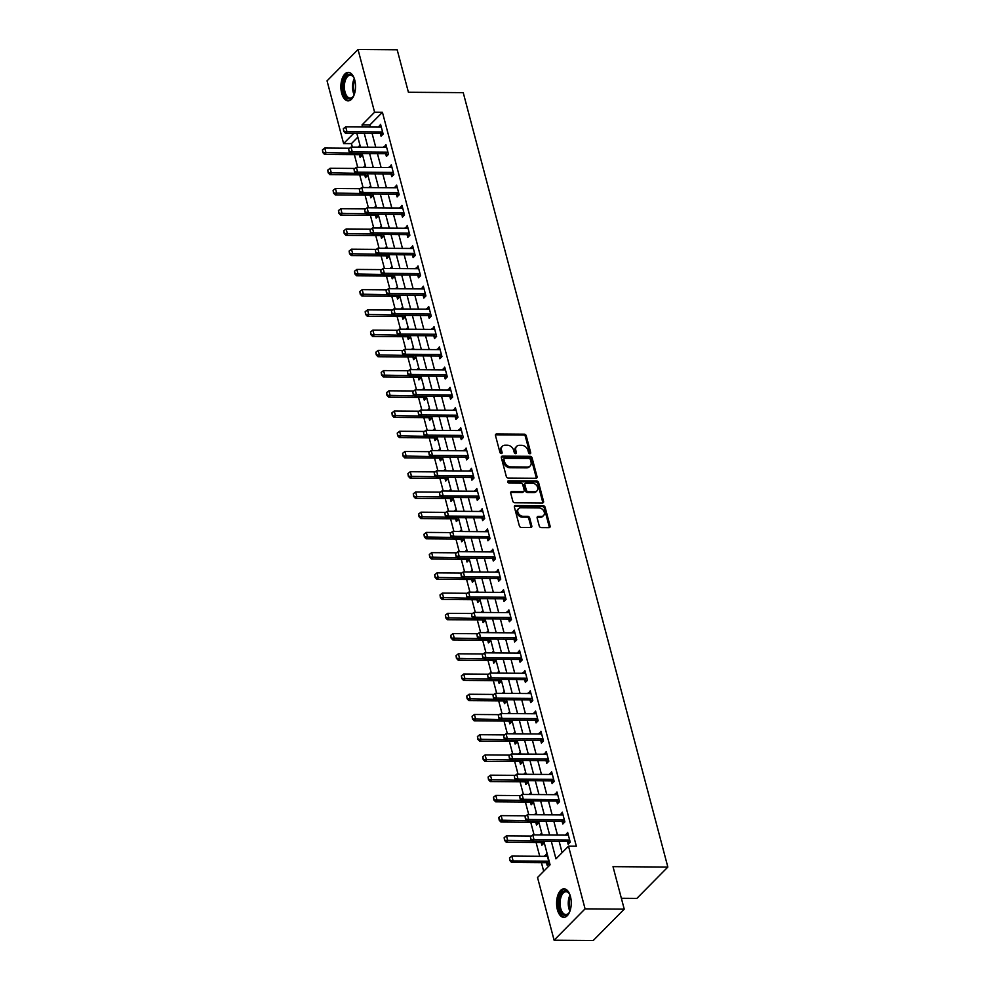 <?xml version="1.0" encoding="UTF-8"?>
<svg xmlns="http://www.w3.org/2000/svg" width="990" height="990" viewBox="0 0 990 990"><rect width="100%" height="100%" fill="white"/><g stroke="black" fill="none" stroke-linecap="round" stroke-linejoin="round"><path stroke-width="1.49" d="M529.922 453.754A1.25 0.953 44.7 0 0 530.702 452.653L526.235 435.773A1.794 1.361 44.7 0 0 524.279 434.177L496.609 433.979A1.794 1.361 44.7 0 0 495.483 435.55L499.95 452.43A1.25 0.953 44.7 0 0 502.103 452.442L501.522 450.264A5.742 4.356 44.7 0 1 502.363 446.267A5.742 4.356 44.7 0 1 505.098 445.215L507.412 445.228A5.742 4.356 44.7 0 1 513.674 450.351L514.243 452.529A1.25 0.953 44.7 0 0 516.396 452.554L515.827 450.363A5.742 4.356 44.7 0 1 516.656 446.366A5.742 4.356 44.7 0 1 519.404 445.314L521.705 445.327A5.742 4.356 44.7 0 1 527.967 450.45L528.549 452.64A1.25 0.953 44.7 0 0 529.922 453.754A1.25 0.953 44.7 0 0 529.86 453.494L525.405 436.615A1.794 1.361 44.7 0 0 523.45 435.018L495.767 434.82A1.794 1.361 44.7 0 0 495.458 434.857M501.299 453.544A1.25 0.953 44.7 0 0 501.262 453.296L500.68 451.106L501.522 450.264M515.604 453.655A1.25 0.953 44.7 0 0 515.567 453.395L514.986 451.205L515.827 450.363M557.395 909.711A14.244 7.338 90.4 0 1 564.028 888.847A14.244 7.338 90.4 0 1 570.45 896.482A14.244 7.338 90.4 0 1 563.817 917.346A14.244 7.338 90.4 0 1 557.395 909.711M341.674 93.233A14.244 7.338 90.4 0 1 348.307 72.369A14.244 7.338 90.4 0 1 354.729 80.017A14.244 7.338 90.4 0 1 348.096 100.869A14.244 7.338 90.4 0 1 341.674 93.233M539.265 525.999A1.794 1.361 44.7 0 0 541.221 527.608L548.98 527.658A1.794 1.361 44.7 0 0 550.106 526.086L545.144 507.338A1.794 1.361 44.7 0 0 543.188 505.742L515.518 505.543A1.794 1.361 44.7 0 0 514.392 507.115L519.354 525.863A1.794 1.361 44.7 0 0 521.309 527.46L530.689 527.521A1.794 1.361 44.7 0 0 531.803 525.95L529.687 517.931A1.794 1.361 44.7 0 0 527.732 516.322L523.079 516.297A4.801 3.638 44.7 0 1 518.426 513.402A4.801 3.638 44.7 0 1 518.537 508.674A4.801 3.638 44.7 0 1 520.827 507.796L539.055 507.932A4.801 3.638 44.7 0 1 543.696 510.828A4.801 3.638 44.7 0 1 543.584 515.543A4.801 3.638 44.7 0 1 541.295 516.421L538.263 516.409A1.794 1.361 44.7 0 0 537.137 517.98L539.265 525.999M357.836 137.152L351.45 143.624L343.617 143.575L327.046 80.858L358.021 49.5L397.188 49.785L408.412 92.268L463.233 92.652L667.842 867.054L613.008 866.658L624.232 909.142L585.078 908.857L554.103 940.215L537.533 877.511L550.081 864.79L543.894 841.364M358.021 49.5L374.591 112.217L362.031 124.926L362.575 126.98M551.343 841.413L555.947 858.862L568.507 846.153L576.341 846.202L382.425 112.266L374.591 112.217M568.507 846.153L585.078 908.857M535.924 478.257A1.794 1.361 44.7 0 0 537.05 476.673L532.1 457.937A1.794 1.361 44.7 0 0 530.133 456.328L502.462 456.13A1.794 1.361 44.7 0 0 501.348 457.714L506.298 476.462A1.794 1.361 44.7 0 0 508.254 478.059L535.924 478.257M538.622 482.637L543.572 501.373A1.794 1.361 44.7 0 1 542.458 502.957L514.775 502.759A1.794 1.361 44.7 0 1 512.82 501.163L510.704 493.131A1.794 1.361 44.7 0 1 511.818 491.56L523.042 491.634A1.794 1.361 44.7 0 0 524.168 490.062L522.757 484.741A1.794 1.361 44.7 0 0 520.802 483.145L509.12 483.058A1.25 0.953 44.7 0 1 508.526 480.831L536.667 481.029A1.794 1.361 44.7 0 1 538.622 482.637L537.78 483.479L542.73 502.227L543.572 501.373M382.425 112.266L369.864 124.975L370.409 127.029M372.091 133.427L375.755 147.263M377.438 153.66L381.101 167.496M382.784 173.894L386.446 187.729M388.13 194.114L391.793 207.95M393.476 214.347L397.139 228.183M398.821 234.581L402.472 248.416M404.168 254.814L407.818 268.649M409.514 275.034L413.164 288.87M414.86 295.267L418.51 309.103M420.206 315.501L423.856 329.336M425.552 335.721L429.202 349.569M430.897 355.954L434.548 369.79M436.231 376.188L439.894 390.023M441.577 396.421L445.24 410.256M446.923 416.642L450.586 430.477M452.269 436.875L455.932 450.71M457.615 457.108L461.266 470.943M462.961 477.341L466.612 491.176M468.307 497.562L471.958 511.397M473.653 517.795L477.304 531.63M478.999 538.028L482.65 551.863M484.345 558.261L487.996 572.096M489.691 578.482L493.342 592.317M495.037 598.715L498.688 612.55M500.371 618.948L504.034 632.783M505.717 639.169L509.38 653.004M511.063 659.402L514.726 673.237M516.409 679.635L520.072 693.47M521.755 699.868L525.405 713.703M527.101 720.089L530.751 733.924M532.447 740.322L536.097 754.157M537.793 760.555L541.443 774.39M543.139 780.788L546.789 794.624M548.485 801.009L552.135 814.844M553.831 821.242L557.481 835.077M559.164 841.475L562.11 852.625M380.358 133.551L381.063 136.212L383.155 134.096L380.581 124.381L378.65 127.091M385.692 153.772L386.397 156.445L388.501 154.329L385.927 144.614L383.996 147.324M391.038 174.005L391.743 176.678L393.834 174.562L391.273 164.847L389.342 167.558M396.384 194.238L397.089 196.899L399.18 194.783L396.619 185.081L394.688 187.778M401.73 214.459L402.435 217.132L404.526 215.016L401.965 205.301L400.022 208.011M407.076 234.692L407.781 237.365L409.872 235.249L407.311 225.534L405.368 228.245M412.422 254.925L413.127 257.598L415.218 255.47L412.657 245.768L410.714 248.478M417.768 275.158L418.473 277.819L420.564 275.703L418.003 266.001L416.06 268.698M423.114 295.379L423.819 298.052L425.91 295.936L423.349 286.221L421.406 288.931M428.46 315.612L429.165 318.285L431.256 316.169L428.695 306.454L426.752 309.165M433.806 335.845L434.511 338.518L436.602 336.39L434.028 326.688L432.098 329.398M439.152 356.078L439.857 358.739L441.948 356.623L439.374 346.908L437.444 349.618M444.485 376.299L445.191 378.972L447.294 376.856L444.72 367.142L442.79 369.852M449.831 396.532L450.537 399.205L452.64 397.089L450.066 387.375L448.136 390.085M455.177 416.765L455.883 419.438L457.974 417.31L455.412 407.608L453.482 410.305M460.523 436.986L461.229 439.659L463.32 437.543L460.758 427.829L458.815 430.539M465.869 457.219L466.575 459.892L468.666 457.776L466.104 448.062L464.161 450.772M471.215 477.452L471.921 480.125L474.012 478.009L471.45 468.295L469.507 471.005M476.561 497.685L477.267 500.346L479.358 498.23L476.796 488.528L474.854 491.226M481.907 517.906L482.613 520.579L484.704 518.463L482.142 508.749L480.2 511.459M487.253 538.139L487.959 540.812L490.05 538.696L487.488 528.982L485.546 531.692M492.599 558.372L493.305 561.045L495.396 558.917L492.834 549.215L490.892 551.925M497.945 578.606L498.651 581.266L500.742 579.15L498.168 569.448L496.238 572.146M503.291 598.826L503.997 601.499L506.088 599.383L503.514 589.669L501.584 592.379M508.625 619.059L509.33 621.732L511.434 619.616L508.86 609.902L506.93 612.612M513.971 639.293L514.676 641.966L516.78 639.837L514.206 630.135L512.275 632.845M519.317 659.526L520.022 662.186L522.114 660.07L519.552 650.356L517.621 653.066M524.663 679.746L525.368 682.419L527.46 680.303L524.898 670.589L522.955 673.299M530.009 699.98L530.714 702.652L532.806 700.536L530.244 690.822L528.301 693.532M535.355 720.213L536.06 722.886L538.152 720.757L535.59 711.055L533.647 713.753M540.701 740.433L541.406 743.106L543.498 740.99L540.936 731.276L538.993 733.986M546.047 760.666L546.752 763.34L548.844 761.223L546.282 751.509L544.339 754.219M551.393 780.9L552.098 783.573L554.19 781.444L551.628 771.742L549.685 774.452M556.739 801.133L557.444 803.793L559.536 801.677L556.974 791.975L555.031 794.673M562.085 821.354L562.79 824.027L564.882 821.91L562.308 812.196L560.377 814.906M567.431 841.587L568.136 844.26L570.228 842.144L567.654 832.429L565.723 835.139M351.45 143.624L352.366 147.102M354.358 154.638L357.712 167.322M359.704 174.871L363.058 187.556M365.05 195.104L368.404 207.789M370.396 215.325L373.737 228.022M375.73 235.558L379.083 248.243M381.076 255.791L384.429 268.476M386.422 276.024L389.775 288.709M391.768 296.245L395.121 308.942M397.114 316.478L400.467 329.163M402.46 336.711L405.813 349.396M407.806 356.932L411.159 369.629M413.152 377.165L416.505 389.85M418.498 397.398L421.851 410.083M423.844 417.632L427.197 430.316M429.19 437.852L432.531 450.549M434.536 458.085L437.877 470.77M439.869 478.318L443.223 491.003M445.215 498.552L448.569 511.236M450.561 518.772L453.915 531.469M455.907 539.005L459.261 551.69M461.253 559.239L464.607 571.923M466.599 579.472L469.953 592.156M471.945 599.692L475.299 612.389M477.291 619.926L480.645 632.61M482.637 640.159L485.991 652.843M487.983 660.38L491.337 673.076M493.329 680.613L496.671 693.297M498.675 700.846L502.017 713.53M504.009 721.079L507.363 733.763M509.355 741.3L512.709 753.996M514.701 761.533L518.055 774.217M520.047 781.766L523.401 794.45M525.393 801.999L528.747 814.683M530.739 822.22L534.093 834.916M536.085 842.453L539.736 856.288M541.431 862.686L543.696 871.262M359.42 154.737L360.125 157.398L362.216 155.282L361.758 153.549M358.108 147.139L359.655 145.579L360.075 147.151M364.765 174.958L365.471 177.631L367.562 175.515L367.104 173.782M363.454 167.372L365.001 165.8L365.421 167.384M370.111 195.191L370.817 197.864L372.908 195.748L372.45 194.003M368.8 187.593L370.347 186.033L370.755 187.617M375.457 215.424L376.163 218.097L378.254 215.969L377.796 214.236M374.146 207.826L375.693 206.267L376.101 207.838M380.804 235.657L381.509 238.318L383.6 236.202L383.142 234.469M379.492 228.059L381.039 226.487L381.447 228.071M386.15 255.878L386.855 258.551L388.946 256.435L388.488 254.69M384.838 248.292L386.385 246.72L386.793 248.304M391.496 276.111L392.201 278.784L394.292 276.668L393.834 274.923M390.171 268.513L391.718 266.954L392.139 268.538M396.841 296.344L397.547 299.017L399.638 296.889L399.18 295.156M395.517 288.746L397.064 287.187L397.485 288.758M402.175 316.565L402.881 319.238L404.984 317.122L404.514 315.389M400.863 308.979L402.41 307.407L402.831 308.991M407.521 336.798L408.226 339.471L410.318 337.355L409.86 335.61M406.209 329.212L407.756 327.64L408.177 329.225M412.867 357.031L413.572 359.704L415.664 357.588L415.206 355.843M411.555 349.433L413.102 347.874L413.523 349.445M418.213 377.264L418.918 379.925L421.01 377.809L420.552 376.076M416.901 369.666L418.448 368.107L418.869 369.678M423.559 397.485L424.264 400.158L426.356 398.042L425.898 396.309M422.247 389.899L423.794 388.328L424.215 389.911M428.905 417.718L429.611 420.391L431.702 418.275L431.244 416.53M427.593 410.132L429.14 408.561L429.561 410.145M434.251 437.951L434.957 440.624L437.048 438.496L436.59 436.763M432.939 430.353L434.486 428.794L434.895 430.365M439.597 458.184L440.303 460.845L442.394 458.729L441.936 456.996M438.285 450.586L439.832 449.014L440.241 450.599M444.943 478.405L445.649 481.078L447.74 478.962L447.282 477.229M443.631 470.819L445.178 469.248L445.587 470.832M450.289 498.638L450.995 501.311L453.086 499.195L452.628 497.45M448.977 491.04L450.512 489.481L450.933 491.065M455.635 518.871L456.341 521.544L458.432 519.416L457.974 517.683M454.311 511.273L455.858 509.714L456.279 511.286M460.969 539.105L461.674 541.765L463.778 539.649L463.32 537.917M459.657 531.506L461.204 529.935L461.625 531.519M466.315 559.325L467.02 561.998L469.124 559.882L468.654 558.137M465.003 551.739L466.55 550.168L466.971 551.752M471.661 579.558L472.366 582.231L474.457 580.115L474 578.37M470.349 571.96L471.896 570.401L472.317 571.972M477.007 599.792L477.712 602.465L479.804 600.336L479.346 598.604M475.695 592.193L477.242 590.634L477.663 592.206M482.353 620.012L483.058 622.685L485.15 620.569L484.692 618.837M481.041 612.426L482.588 610.855L483.009 612.439M487.699 640.245L488.404 642.918L490.496 640.802L490.038 639.057M486.387 632.659L487.934 631.088L488.355 632.672M493.045 660.479L493.75 663.152L495.842 661.023L495.384 659.291M491.733 652.88L493.28 651.321L493.701 652.893M498.391 680.712L499.096 683.372L501.188 681.256L500.73 679.524M497.079 673.113L498.626 671.554L499.034 673.126M503.737 700.932L504.442 703.605L506.534 701.489L506.076 699.757M502.425 693.346L503.972 691.775L504.38 693.359M509.083 721.166L509.788 723.838L511.88 721.722L511.422 719.977M507.771 713.567L509.318 712.008L509.726 713.592M514.429 741.399L515.134 744.072L517.226 741.943L516.768 740.211M513.117 733.8L514.652 732.241L515.072 733.813M519.775 761.632L520.48 764.292L522.572 762.176L522.114 760.444M518.451 754.034L519.998 752.462L520.418 754.046M525.108 781.852L525.814 784.526L527.918 782.409L527.46 780.677M523.797 774.267L525.343 772.695L525.764 774.279M530.454 802.086L531.16 804.759L533.264 802.643L532.793 800.898M529.143 794.487L530.689 792.928L531.11 794.512M535.8 822.319L536.506 824.992L538.597 822.863L538.139 821.131M534.489 814.721L536.036 813.161L536.456 814.733M541.146 842.552L541.852 845.212L543.943 843.096L543.485 841.364M539.835 834.954L541.382 833.382L541.802 834.966M546.492 862.773L547.198 865.446L549.289 863.33L546.728 853.615L544.785 856.325M621.374 898.301L636.855 898.413L667.842 867.054M624.232 909.142L593.257 940.5L554.103 940.215M353.764 133.304L343.617 143.575M542.211 834.966L538.548 821.131M536.865 814.745L533.202 800.898M531.519 794.512L527.856 780.677M526.173 774.279L522.522 760.444M520.827 754.046L517.176 740.211M515.481 733.825L511.83 719.99M510.135 713.592L506.484 699.757M504.789 693.359L501.138 679.524M499.443 673.126L495.792 659.291M494.097 652.905L490.446 639.07M488.763 632.672L485.1 618.837M483.417 612.439L479.754 598.604M478.071 592.206L474.408 578.37M472.725 571.985L469.062 558.15M467.379 551.752L463.716 537.917M462.033 531.519L458.382 517.683M456.687 511.298L453.036 497.463M451.341 491.065L447.69 477.229M445.995 470.832L442.344 456.996M440.649 450.599L436.998 436.763M435.303 430.378L431.652 416.543M429.957 410.145L426.306 396.309M424.623 389.911L420.96 376.076M419.277 369.678L415.614 355.843M413.931 349.458L410.268 335.622M408.585 329.225L404.922 315.389M403.239 308.991L399.576 295.156M397.893 288.758L394.243 274.923M392.547 268.538L388.897 254.702M387.201 248.304L383.551 234.469M381.855 228.071L378.205 214.236M376.509 207.851L372.859 194.015M371.163 187.617L367.513 173.782M365.817 167.384L362.167 153.549M360.484 147.151L356.821 133.316M364.271 133.378L367.921 147.213M369.604 153.599L373.267 167.434M374.95 173.832L378.613 187.667M380.296 194.065L383.959 207.9M385.642 214.298L389.305 228.133M390.988 234.519L394.651 248.354M396.334 254.752L399.985 268.587M401.68 274.985L405.331 288.82M407.026 295.206L410.677 309.053M412.372 315.439L416.023 329.274M417.718 335.672L421.369 349.507M423.064 355.905L426.715 369.74M428.41 376.126L432.061 389.961M433.744 396.359L437.407 410.194M439.09 416.592L442.753 430.427M444.436 436.825L448.099 450.66M449.782 457.046L453.445 470.881M455.128 477.279L458.791 491.114M460.474 497.512L464.124 511.347M465.82 517.745L469.47 531.581M471.166 537.966L474.816 551.801M476.512 558.199L480.162 572.034M481.858 578.432L485.508 592.268M487.204 598.653L490.854 612.488M492.55 618.886L496.2 632.721M497.883 639.119L501.546 652.955M503.229 659.352L506.892 673.188M508.575 679.573L512.238 693.408M513.921 699.806L517.584 713.641M519.267 720.039L522.918 733.875M524.613 740.273L528.264 754.108M529.959 760.493L533.61 774.329M535.305 780.726L538.956 794.562M540.651 800.96L544.302 814.795M545.997 821.193L549.648 835.028M369.864 124.975L362.031 124.926M544.636 855.731L547.297 855.756M378.489 126.51L381.15 126.522M383.835 146.73L386.496 146.755M389.181 166.963L391.842 166.988M394.527 187.197L397.188 187.209M399.873 207.43L402.534 207.442M405.219 227.651L407.88 227.675M410.565 247.884L413.214 247.908M415.911 268.117L418.56 268.129M421.257 288.338L423.906 288.362M426.591 308.571L429.252 308.595M431.937 328.804L434.598 328.816M437.283 349.037L439.944 349.049M442.629 369.258L445.29 369.282M447.975 389.491L450.636 389.515M453.321 409.724L455.982 409.736M458.667 429.957L461.328 429.969M464.013 450.178L466.674 450.203M469.359 470.411L472.02 470.436M474.705 490.644L477.353 490.656M480.051 510.877L482.699 510.889M485.385 531.098L488.045 531.123M490.731 551.331L493.391 551.356M496.077 571.564L498.737 571.577M501.423 591.785L504.083 591.81M506.769 612.018L509.429 612.043M512.115 632.251L514.775 632.264M517.461 652.484L520.121 652.497M522.807 672.705L525.467 672.73M528.153 692.938L530.813 692.963M533.499 713.171L536.159 713.184M538.845 733.404L541.493 733.417M544.191 753.625L546.839 753.65M549.524 773.858L552.185 773.883M554.87 794.091L557.531 794.104M560.216 814.324L562.877 814.337M565.562 834.545L568.223 834.57M516.656 446.366L515.827 447.208A5.742 4.356 44.7 0 0 514.986 451.205M502.363 446.267L501.522 447.109A5.742 4.356 44.7 0 0 500.68 451.106M536.234 478.22A1.794 1.361 44.7 0 0 536.209 477.526L531.259 458.778A1.794 1.361 44.7 0 0 529.304 457.182L501.621 456.984A1.794 1.361 44.7 0 0 501.311 457.009M530.405 459.669A1.25 0.953 44.7 0 0 529.031 458.543L504.739 458.37A1.25 0.953 44.7 0 0 503.96 459.471L504.566 461.773A5.742 4.356 44.7 0 0 510.828 466.896L527.435 467.02A5.742 4.356 44.7 0 0 530.17 465.968A5.742 4.356 44.7 0 0 531.011 461.971L530.405 459.669M504.145 458.605L503.304 459.447A1.25 0.953 44.7 0 0 503.118 460.325L503.96 459.471M530.17 465.968L529.341 466.81A5.742 4.356 44.7 0 1 526.593 467.862L509.986 467.75A5.742 4.356 44.7 0 1 503.724 462.627L503.118 460.325M542.768 502.92A1.794 1.361 44.7 0 0 542.73 502.227M523.896 491.312L523.067 492.154A1.794 1.361 44.7 0 1 522.213 492.488L510.989 492.401A1.794 1.361 44.7 0 0 510.679 492.438M507.709 481.685L535.825 481.882L536.667 481.029M534.687 491.721A4.801 3.638 44.7 0 0 536.976 490.842A4.801 3.638 44.7 0 0 537.1 486.127A4.801 3.638 44.7 0 0 532.447 483.219L526.024 483.182A1.794 1.361 44.7 0 0 524.91 484.754L526.321 490.075A1.794 1.361 44.7 0 0 528.276 491.671L534.687 491.721L533.857 492.575A4.801 3.638 44.7 0 0 536.147 491.696L536.976 490.842M525.17 483.504L524.329 484.358A1.794 1.361 44.7 0 0 524.069 485.607L524.91 484.754M533.857 492.575L527.435 492.525A1.794 1.361 44.7 0 1 525.48 490.929L524.069 485.607M537.78 483.479A1.794 1.361 44.7 0 0 535.825 481.882M543.584 515.543L542.743 516.396A4.801 3.638 44.7 0 1 540.453 517.275L537.422 517.25A1.794 1.361 44.7 0 0 537.112 517.287M518.537 508.674L517.708 509.516A4.801 3.638 44.7 0 0 517.584 514.243A4.801 3.638 44.7 0 0 522.237 517.139L523.079 516.297M530.999 527.497A1.794 1.361 44.7 0 0 530.962 526.791L528.846 518.772A1.794 1.361 44.7 0 0 526.89 517.176L522.237 517.139M549.289 527.62A1.794 1.361 44.7 0 0 549.264 526.928L544.314 508.179A1.794 1.361 44.7 0 0 542.347 506.583L514.676 506.385A1.794 1.361 44.7 0 0 514.367 506.422M349.581 148.228L324.757 148.042L326.044 152.906L324.534 154.428L358.999 154.675A1.832 1.386 -135.3 0 1 359.494 154.749L361.981 155.517M323.049 152.311L322.418 149.886L322.802 152.559L350.448 153.079M324.757 148.042L322.418 149.886M322.802 152.559L324.534 154.428M343.344 128.688L343.74 131.373L343.344 128.688L345.683 126.856L380.148 127.104A1.832 1.386 44.7 0 0 380.606 127.029L381.224 126.819M382.672 132.264L381.93 132.041A1.832 1.386 44.7 0 0 381.435 131.955L346.97 131.707L345.461 133.242L343.74 131.373M382.92 134.331L380.42 133.563A1.832 1.386 44.7 0 0 379.925 133.489L345.461 133.242M345.683 126.856L346.97 131.707L343.988 131.125M354.927 168.449L330.103 168.275L331.39 173.126L329.88 174.661L364.345 174.908A1.832 1.386 -135.3 0 1 364.84 174.983L367.327 175.75M328.395 172.532L327.764 170.107L328.148 172.792L355.794 173.299M330.103 168.275L327.764 170.107M328.148 172.792L329.88 174.661M360.273 188.682L335.449 188.508L336.724 193.359L335.226 194.881L369.678 195.129A1.832 1.386 -135.3 0 1 370.173 195.216L372.673 195.983M333.741 192.765L333.098 190.34L333.494 193.025L361.14 193.533M335.449 188.508L333.098 190.34M333.494 193.025L335.226 194.881M365.619 208.915L340.795 208.729L342.07 213.593L340.572 215.115L375.024 215.362A1.832 1.386 -135.3 0 1 375.519 215.436L378.019 216.216M339.087 212.999L338.444 210.573L338.84 213.246L366.473 213.766M340.795 208.729L338.444 210.573M338.84 213.246L340.572 215.115M348.69 148.921L349.074 151.606L348.69 148.921L351.029 147.089L385.494 147.337A1.832 1.386 44.7 0 0 385.952 147.263L386.57 147.04M388.018 152.497L387.276 152.274A1.832 1.386 44.7 0 0 386.781 152.188L352.316 151.94L350.807 153.475L349.074 151.606M388.266 154.564L385.766 153.797A1.832 1.386 44.7 0 0 385.271 153.71L350.807 153.475M351.029 147.089L352.316 151.94L349.334 151.346M354.036 169.154L354.42 171.839L354.036 169.154L356.375 167.322L390.84 167.57A1.832 1.386 44.7 0 0 391.298 167.496L391.916 167.273M393.352 172.73L392.622 172.495A1.832 1.386 44.7 0 0 392.127 172.421L357.662 172.173L356.153 173.696L354.42 171.839M393.599 174.797L391.112 174.03A1.832 1.386 44.7 0 0 390.617 173.943L356.153 173.696M356.375 167.322L357.662 172.173L354.68 171.579M359.382 189.387L359.766 192.06L359.382 189.387L361.721 187.543L396.186 187.791A1.832 1.386 44.7 0 0 396.644 187.716L397.262 187.506M398.698 192.951L397.968 192.728A1.832 1.386 44.7 0 0 397.473 192.654L363.008 192.406L361.499 193.929L359.766 192.06M398.945 195.03L396.458 194.25A1.832 1.386 44.7 0 0 395.963 194.176L361.499 193.929M361.721 187.543L363.008 192.406L360.026 191.812M370.965 229.148L346.141 228.962L347.416 233.826L345.918 235.348L380.37 235.595A1.832 1.386 -135.3 0 1 380.865 235.669L383.365 236.437M344.433 233.232L343.79 230.794L344.186 233.479L371.819 233.999M346.141 228.962L343.79 230.794M344.186 233.479L345.918 235.348M364.728 209.608L365.112 212.293L364.728 209.608L367.067 207.776L401.532 208.024A1.832 1.386 44.7 0 0 401.989 207.95L402.608 207.727M404.044 213.184L403.301 212.961A1.832 1.386 44.7 0 0 402.819 212.875L368.354 212.627L366.844 214.162L365.112 212.293M404.291 215.251L401.804 214.483A1.832 1.386 44.7 0 0 401.309 214.409L366.844 214.162M367.067 207.776L368.354 212.627L365.372 212.046M354.148 94.817A12.326 6.348 90.4 0 1 353.195 96.525A12.326 6.348 90.4 0 1 349.124 98.95A12.326 6.348 90.4 0 1 343.109 86.118A12.326 6.348 90.4 0 1 349.779 74.312A12.326 6.348 90.4 0 1 353.331 76.799A12.326 6.348 90.4 0 1 354.272 78.507M353.579 77.183A11.422 5.878 -89.6 0 0 350.534 75.228A11.422 5.878 -89.6 0 0 350.311 75.215A11.422 5.878 -89.6 0 0 344.359 86.377A11.422 5.878 -89.6 0 0 349.928 98.047A11.422 5.878 -89.6 0 0 350.151 98.059A11.422 5.878 -89.6 0 0 353.442 96.141M349.198 72.493A14.157 7.289 -89.6 0 0 342.169 86.575A14.157 7.289 -89.6 0 0 349 100.77M569.881 911.295A12.326 6.348 90.4 0 1 568.916 913.003A12.326 6.348 90.4 0 1 559.523 908.832A12.326 6.348 90.4 0 1 561.12 893.698A12.326 6.348 90.4 0 1 569.052 893.265A12.326 6.348 90.4 0 1 569.993 894.985M569.3 893.661A11.422 5.878 -89.6 0 0 566.045 891.693A11.422 5.878 -89.6 0 0 560.724 908.412A11.422 5.878 -89.6 0 0 565.872 914.525A11.422 5.878 -89.6 0 0 569.163 912.619M564.919 888.958A14.157 7.289 -89.6 0 0 558.682 909.674A14.157 7.289 -89.6 0 0 564.721 917.247M376.311 249.369L351.487 249.195L352.762 254.046L351.252 255.581L385.716 255.816A1.832 1.386 -135.3 0 1 386.211 255.903L388.711 256.67M349.779 253.452L349.136 251.027L349.532 253.712L377.165 254.22M351.487 249.195L349.136 251.027M349.532 253.712L351.252 255.581M370.074 229.841L370.458 232.526L370.074 229.841L372.413 228.009L406.878 228.257A1.832 1.386 44.7 0 0 407.323 228.183L407.954 227.96M409.39 233.417L408.647 233.182A1.832 1.386 44.7 0 0 408.152 233.108L373.7 232.86L372.19 234.383L370.458 232.526M409.637 235.484L407.15 234.717A1.832 1.386 44.7 0 0 406.655 234.63L372.19 234.383M372.413 228.009L373.7 232.86L370.706 232.266M381.657 269.602L356.821 269.428L358.108 274.279L356.598 275.802L391.062 276.049A1.832 1.386 -135.3 0 1 391.557 276.136L394.057 276.903M355.125 273.685L354.482 271.26L354.878 273.945L382.511 274.453M356.821 269.428L354.482 271.26M354.878 273.945L356.598 275.802M375.42 250.074L375.804 252.759L375.42 250.074L377.759 248.243L412.224 248.478A1.832 1.386 44.7 0 0 412.669 248.416L413.3 248.193M414.736 253.65L413.993 253.415A1.832 1.386 44.7 0 0 413.498 253.341L379.046 253.094L377.536 254.616L375.804 252.759M414.983 255.717L412.496 254.95A1.832 1.386 44.7 0 0 412.001 254.863L377.536 254.616M377.759 248.243L379.046 253.094L376.052 252.5M387.003 289.835L362.167 289.649L363.454 294.513L361.944 296.035L396.408 296.282A1.832 1.386 -135.3 0 1 396.903 296.356L399.403 297.136M360.471 293.919L359.828 291.493L360.224 294.166L387.857 294.686M362.167 289.649L359.828 291.493M360.224 294.166L361.944 296.035M380.754 270.307L381.15 272.98L380.754 270.307L383.105 268.463L417.57 268.711A1.832 1.386 44.7 0 0 418.015 268.637L418.646 268.426M420.082 273.871L419.339 273.648A1.832 1.386 44.7 0 0 418.844 273.574L384.38 273.327L382.882 274.849L381.15 272.98M420.329 275.938L417.829 275.171A1.832 1.386 44.7 0 0 417.335 275.096L382.882 274.849M383.105 268.463L384.38 273.327L381.397 272.733M392.337 310.056L367.513 309.882L368.8 314.733L367.29 316.268L401.754 316.515A1.832 1.386 -135.3 0 1 402.249 316.59L404.749 317.357M365.817 314.152L365.174 311.714L365.558 314.399L393.203 314.919M367.513 309.882L365.174 311.714M365.558 314.399L367.29 316.268M386.1 290.528L386.496 293.213L386.1 290.528L388.451 288.696L422.916 288.944A1.832 1.386 44.7 0 0 423.361 288.87L423.98 288.647M425.428 294.104L424.685 293.882A1.832 1.386 44.7 0 0 424.19 293.795L389.726 293.547L388.229 295.082L386.496 293.213M425.675 296.171L423.175 295.404A1.832 1.386 44.7 0 0 422.68 295.329L388.229 295.082M388.451 288.696L389.726 293.547L386.743 292.953M397.683 330.289L372.859 330.115L374.146 334.966L372.636 336.489L407.1 336.736A1.832 1.386 -135.3 0 1 407.595 336.823L410.083 337.59M371.163 334.373L370.52 331.947L370.904 334.632L398.549 335.14M372.859 330.115L370.52 331.947M370.904 334.632L372.636 336.489M391.446 310.761L391.842 313.446L391.446 310.761L393.797 308.93L428.249 309.177A1.832 1.386 44.7 0 0 428.707 309.103L429.326 308.88M430.774 314.337L430.031 314.102A1.832 1.386 44.7 0 0 429.536 314.028L395.072 313.781L393.575 315.303L391.842 313.446M431.021 316.404L428.522 315.637A1.832 1.386 44.7 0 0 428.026 315.55L393.575 315.303M393.797 308.93L395.072 313.781L392.089 313.187M403.029 350.522L378.205 350.349L379.492 355.2L377.982 356.722L412.446 356.969A1.832 1.386 -135.3 0 1 412.941 357.056L415.429 357.823M376.509 354.606L375.866 352.18L376.25 354.865L403.895 355.373M378.205 350.349L375.866 352.18M376.25 354.865L377.982 356.722M396.792 330.994L397.188 333.667L396.792 330.994L399.143 329.15L433.595 329.398A1.832 1.386 44.7 0 0 434.053 329.336L434.672 329.113M436.12 334.571L435.377 334.335A1.832 1.386 44.7 0 0 434.882 334.261L400.418 334.014L398.908 335.536L397.188 333.667M436.367 336.637L433.868 335.857A1.832 1.386 44.7 0 0 433.373 335.783L398.908 335.536M399.143 329.15L400.418 334.014L397.436 333.42M408.375 370.755L383.551 370.569L384.838 375.433L383.328 376.955L417.792 377.202A1.832 1.386 -135.3 0 1 418.287 377.277L420.775 378.056M381.855 374.839L381.212 372.413L381.596 375.086L409.241 375.606M383.551 370.569L381.212 372.413M381.596 375.086L383.328 376.955M402.138 351.215L402.534 353.9L402.138 351.215L404.477 349.383L438.941 349.631A1.832 1.386 44.7 0 0 439.399 349.557L440.018 349.346M441.466 354.791L440.723 354.568A1.832 1.386 44.7 0 0 440.228 354.482L405.764 354.247L404.254 355.769L402.534 353.9M441.713 356.858L439.214 356.091A1.832 1.386 44.7 0 0 438.719 356.016L404.254 355.769M404.477 349.383L405.764 354.247L402.782 353.653M413.721 390.976L388.897 390.803L390.184 395.654L388.674 397.188L423.138 397.436A1.832 1.386 -135.3 0 1 423.633 397.51L426.121 398.277M387.189 395.072L386.558 392.634L386.942 395.319L414.587 395.839M388.897 390.803L386.558 392.634M386.942 395.319L388.674 397.188M407.484 371.448L407.88 374.133L407.484 371.448L409.823 369.617L444.287 369.864A1.832 1.386 44.7 0 0 444.745 369.79L445.364 369.567M446.812 375.024L446.069 374.802A1.832 1.386 44.7 0 0 445.574 374.715L411.11 374.468L409.6 376.002L407.88 374.133M447.059 377.091L444.56 376.324A1.832 1.386 44.7 0 0 444.065 376.237L409.6 376.002M409.823 369.617L411.11 374.468L408.128 373.874M419.067 411.209L394.243 411.036L395.53 415.887L394.02 417.409L428.484 417.656A1.832 1.386 -135.3 0 1 428.979 417.743L431.467 418.51M392.535 415.293L391.904 412.867L392.288 415.553L419.933 416.06M394.243 411.036L391.904 412.867M392.288 415.553L394.02 417.409M412.83 391.681L413.214 394.367L412.83 391.681L415.169 389.85L449.633 390.097A1.832 1.386 44.7 0 0 450.091 390.023L450.71 389.8M452.158 395.257L451.415 395.022A1.832 1.386 44.7 0 0 450.92 394.948L416.456 394.701L414.946 396.223L413.214 394.367M452.393 397.324L449.906 396.557A1.832 1.386 44.7 0 0 449.411 396.47L414.946 396.223M415.169 389.85L416.456 394.701L413.474 394.107M424.413 431.442L399.589 431.269L400.863 436.12L399.366 437.642L433.818 437.889A1.832 1.386 -135.3 0 1 434.313 437.964L436.813 438.743M397.881 435.526L397.238 433.1L397.634 435.786L425.279 436.293M399.589 431.269L397.238 433.1M397.634 435.786L399.366 437.642M418.176 411.914L418.56 414.587L418.176 411.914L420.515 410.07L454.979 410.318A1.832 1.386 44.7 0 0 455.437 410.244L456.056 410.033M457.491 415.491L456.761 415.256A1.832 1.386 44.7 0 0 456.266 415.181L421.802 414.934L420.292 416.456L418.56 414.587M457.739 417.557L455.252 416.778A1.832 1.386 44.7 0 0 454.757 416.703L420.292 416.456M420.515 410.07L421.802 414.934L418.82 414.34M429.759 451.675L404.935 451.489L406.209 456.353L404.712 457.875L439.164 458.123A1.832 1.386 -135.3 0 1 439.659 458.197L442.159 458.964M403.227 455.759L402.584 453.333L402.979 456.006L430.613 456.526M404.935 451.489L402.584 453.333M402.979 456.006L404.712 457.875M423.522 432.135L423.906 434.82L423.522 432.135L425.861 430.304L460.325 430.551A1.832 1.386 44.7 0 0 460.783 430.477L461.402 430.266M462.837 435.711L462.107 435.489A1.832 1.386 44.7 0 0 461.612 435.402L427.148 435.154L425.638 436.689L423.906 434.82M463.085 437.778L460.598 437.011A1.832 1.386 44.7 0 0 460.103 436.937L425.638 436.689M425.861 430.304L427.148 435.154L424.166 434.573M435.105 471.896L410.281 471.723L411.555 476.574L410.058 478.108L444.51 478.356A1.832 1.386 -135.3 0 1 445.005 478.43L447.505 479.197M408.573 475.98L407.93 473.554L408.325 476.239L435.959 476.747M410.281 471.723L407.93 473.554M408.325 476.239L410.058 478.108M428.868 452.368L429.252 455.054L428.868 452.368L431.207 450.537L465.671 450.784A1.832 1.386 44.7 0 0 466.129 450.71L466.748 450.487M468.183 455.945L467.441 455.722A1.832 1.386 44.7 0 0 466.946 455.635L432.494 455.388L430.984 456.91L429.252 455.054M468.431 458.011L465.943 457.244A1.832 1.386 44.7 0 0 465.449 457.157L430.984 456.91M431.207 450.537L432.494 455.388L429.499 454.794M440.451 492.129L415.627 491.956L416.901 496.807L415.392 498.329L449.856 498.576A1.832 1.386 -135.3 0 1 450.351 498.663L452.851 499.43M413.919 496.213L413.275 493.787L413.671 496.473L441.305 496.98M415.627 491.956L413.275 493.787M413.671 496.473L415.392 498.329M434.214 472.601L434.598 475.287L434.214 472.601L436.553 470.77L471.017 471.017A1.832 1.386 44.7 0 0 471.463 470.943L472.094 470.72M473.529 476.178L472.787 475.943A1.832 1.386 44.7 0 0 472.292 475.868L437.84 475.621L436.33 477.143L434.598 475.287M473.777 478.244L471.289 477.477A1.832 1.386 44.7 0 0 470.795 477.39L436.33 477.143M436.553 470.77L437.84 475.621L434.845 475.027M445.797 512.362L420.96 512.177L422.247 517.04L420.738 518.562L455.202 518.81A1.832 1.386 -135.3 0 1 455.697 518.884L458.197 519.663M419.265 516.446L418.621 514.02L419.018 516.693L446.651 517.213M420.96 512.177L418.621 514.02M419.018 516.693L420.738 518.562M439.548 492.834L439.944 495.507L439.548 492.834L441.899 490.99L476.363 491.238A1.832 1.386 44.7 0 0 476.809 491.164L477.44 490.953M478.875 496.398L478.133 496.176A1.832 1.386 44.7 0 0 477.638 496.101L443.186 495.854L441.676 497.376L439.944 495.507M479.123 498.477L476.636 497.698A1.832 1.386 44.7 0 0 476.141 497.624L441.676 497.376M441.899 490.99L443.186 495.854L440.191 495.26M451.143 532.595L426.306 532.41L427.593 537.273L426.084 538.795L460.548 539.043A1.832 1.386 -135.3 0 1 461.043 539.117L463.543 539.884M424.611 536.679L423.968 534.241L424.364 536.927L451.997 537.446M426.306 532.41L423.968 534.241M424.364 536.927L426.084 538.795M444.894 513.055L445.29 515.74L444.894 513.055L447.245 511.224L481.709 511.471A1.832 1.386 44.7 0 0 482.155 511.397L482.786 511.174M484.221 516.632L483.479 516.409A1.832 1.386 44.7 0 0 482.984 516.322L448.519 516.075L447.022 517.609L445.29 515.74M484.469 518.698L481.969 517.931A1.832 1.386 44.7 0 0 481.474 517.857L447.022 517.609M447.245 511.224L448.519 516.075L445.537 515.493M456.477 552.816L431.652 552.643L432.939 557.494L431.43 559.028L465.894 559.263A1.832 1.386 -135.3 0 1 466.389 559.35L468.876 560.117M429.957 556.9L429.314 554.474L429.697 557.16L457.343 557.667M431.652 552.643L429.314 554.474M429.697 557.16L431.43 559.028M450.24 533.288L450.636 535.974L450.24 533.288L452.591 531.457L487.043 531.704A1.832 1.386 44.7 0 0 487.501 531.63L488.12 531.407M489.567 536.865L488.825 536.63A1.832 1.386 44.7 0 0 488.33 536.555L453.865 536.308L452.368 537.83L450.636 535.974M489.815 538.931L487.315 538.164A1.832 1.386 44.7 0 0 486.82 538.077L452.368 537.83M452.591 531.457L453.865 536.308L450.883 535.714M461.823 573.049L436.998 572.876L438.285 577.727L436.776 579.249L471.24 579.496A1.832 1.386 -135.3 0 1 471.735 579.583L474.222 580.35M435.303 577.133L434.66 574.707L435.043 577.393L462.689 577.9M436.998 572.876L434.66 574.707M435.043 577.393L436.776 579.249M455.586 553.521L455.982 556.207L455.586 553.521L457.937 551.69L492.389 551.925A1.832 1.386 44.7 0 0 492.847 551.863L493.466 551.64M494.913 557.098L494.171 556.863A1.832 1.386 44.7 0 0 493.676 556.788L459.212 556.541L457.714 558.063L455.982 556.207M495.161 559.164L492.661 558.385A1.832 1.386 44.7 0 0 492.166 558.311L457.714 558.063M457.937 551.69L459.212 556.541L456.229 555.947M467.169 593.282L442.344 593.097L443.631 597.96L442.122 599.482L476.586 599.73A1.832 1.386 -135.3 0 1 477.081 599.804L479.568 600.583M440.649 597.366L440.006 594.941L440.389 597.614L468.035 598.133M442.344 593.097L440.006 594.941M440.389 597.614L442.122 599.482M460.932 573.755L461.328 576.428L460.932 573.755L463.283 571.911L497.735 572.158A1.832 1.386 44.7 0 0 498.193 572.084L498.812 571.874M500.259 577.318L499.517 577.096A1.832 1.386 44.7 0 0 499.022 577.021L464.558 576.774L463.048 578.296L461.328 576.428M500.507 579.385L498.007 578.618A1.832 1.386 44.7 0 0 497.512 578.544L463.048 578.296M463.283 571.911L464.558 576.774L461.575 576.18M472.515 613.503L447.69 613.33L448.977 618.181L447.468 619.715L481.932 619.963A1.832 1.386 -135.3 0 1 482.427 620.037L484.914 620.804M445.983 617.599L445.351 615.161L445.735 617.847L473.381 618.366M447.69 613.33L445.351 615.161M445.735 617.847L447.468 619.715M466.278 593.975L466.674 596.661L466.278 593.975L468.617 592.144L503.081 592.391A1.832 1.386 44.7 0 0 503.539 592.317L504.157 592.094M505.605 597.552L504.863 597.329A1.832 1.386 44.7 0 0 504.368 597.242L469.904 596.995L468.394 598.529L466.674 596.661M505.853 599.618L503.353 598.851A1.832 1.386 44.7 0 0 502.858 598.777L468.394 598.529M468.617 592.144L469.904 596.995L466.921 596.401M477.861 633.736L453.036 633.563L454.323 638.414L452.814 639.936L487.278 640.184A1.832 1.386 -135.3 0 1 487.773 640.27L490.26 641.037M451.329 637.82L450.697 635.394L451.081 638.08L478.727 638.587M453.036 633.563L450.697 635.394M451.081 638.08L452.814 639.936M471.624 614.208L472.02 616.894L471.624 614.208L473.963 612.377L508.427 612.624A1.832 1.386 44.7 0 0 508.885 612.55L509.504 612.327M510.951 617.785L510.209 617.55A1.832 1.386 44.7 0 0 509.714 617.475L475.25 617.228L473.74 618.75L472.02 616.894M511.199 619.851L508.699 619.084A1.832 1.386 44.7 0 0 508.204 618.998L473.74 618.75M473.963 612.377L475.25 617.228L472.267 616.634M483.207 653.969L458.382 653.796L459.669 658.647L458.16 660.169L492.624 660.417A1.832 1.386 -135.3 0 1 493.119 660.503L495.606 661.271M456.675 658.053L456.031 655.627L456.427 658.313L484.073 658.82M458.382 653.796L456.031 655.627M456.427 658.313L458.16 660.169M476.97 634.441L477.353 637.115L476.97 634.441L479.308 632.598L513.773 632.845A1.832 1.386 44.7 0 0 514.231 632.783L514.85 632.561M516.285 638.018L515.555 637.783A1.832 1.386 44.7 0 0 515.06 637.709L480.596 637.461L479.086 638.983L477.353 637.115M516.533 640.085L514.045 639.305A1.832 1.386 44.7 0 0 513.55 639.231L479.086 638.983M479.308 632.598L480.596 637.461L477.613 636.867M488.553 674.202L463.728 674.017L465.003 678.88L463.506 680.402L497.958 680.65A1.832 1.386 -135.3 0 1 498.453 680.724L500.952 681.504M462.021 678.286L461.377 675.861L461.773 678.534L489.419 679.053M463.728 674.017L461.377 675.861M461.773 678.534L463.506 680.402M482.316 654.662L482.699 657.348L482.316 654.662L484.654 652.831L519.119 653.078A1.832 1.386 44.7 0 0 519.577 653.004L520.196 652.794M521.631 658.239L520.901 658.016A1.832 1.386 44.7 0 0 520.406 657.929L485.942 657.694L484.432 659.216L482.699 657.348M521.879 660.305L519.391 659.538A1.832 1.386 44.7 0 0 518.896 659.464L484.432 659.216M484.654 652.831L485.942 657.694L482.959 657.1M493.899 694.423L469.074 694.25L470.349 699.101L468.852 700.635L503.304 700.883A1.832 1.386 -135.3 0 1 503.799 700.957L506.298 701.724M467.367 698.507L466.723 696.081L467.119 698.767L494.753 699.274M469.074 694.25L466.723 696.081M467.119 698.767L468.852 700.635M487.662 674.895L488.045 677.581L487.662 674.895L490 673.064L524.465 673.311A1.832 1.386 44.7 0 0 524.923 673.237L525.542 673.014M526.977 678.472L526.247 678.249A1.832 1.386 44.7 0 0 525.752 678.162L491.288 677.915L489.778 679.449L488.045 677.581M527.225 680.538L524.737 679.771A1.832 1.386 44.7 0 0 524.242 679.685L489.778 679.449M490 673.064L491.288 677.915L488.305 677.321M499.245 714.656L474.42 714.483L475.695 719.334L474.198 720.856L508.65 721.104A1.832 1.386 -135.3 0 1 509.145 721.19L511.644 721.957M472.713 718.74L472.069 716.315L472.465 719L500.099 719.507M474.42 714.483L472.069 716.315M472.465 719L474.198 720.856M493.008 695.129L493.391 697.814L493.008 695.129L495.346 693.297L529.811 693.545A1.832 1.386 44.7 0 0 530.269 693.47L530.888 693.248M532.323 698.705L531.581 698.47A1.832 1.386 44.7 0 0 531.086 698.396L496.634 698.148L495.124 699.67L493.391 697.814M532.571 700.771L530.083 700.004A1.832 1.386 44.7 0 0 529.588 699.918L495.124 699.67M495.346 693.297L496.634 698.148L493.639 697.554M504.591 734.889L479.766 734.716L481.041 739.567L479.531 741.089L513.996 741.337A1.832 1.386 -135.3 0 1 514.491 741.411L516.99 742.191M478.059 738.973L477.415 736.548L477.811 739.233L505.445 739.74M479.766 734.716L477.415 736.548M477.811 739.233L479.531 741.089M498.354 715.362L498.737 718.035L498.354 715.362L500.693 713.518L535.157 713.765A1.832 1.386 44.7 0 0 535.602 713.691L536.234 713.481M537.669 718.938L536.927 718.703A1.832 1.386 44.7 0 0 536.432 718.629L501.979 718.381L500.47 719.903L498.737 718.035M537.917 721.005L535.429 720.225A1.832 1.386 44.7 0 0 534.934 720.151L500.47 719.903M500.693 713.518L501.979 718.381L498.985 717.787M509.937 755.123L485.1 754.937L486.387 759.8L484.877 761.322L519.342 761.57A1.832 1.386 -135.3 0 1 519.837 761.644L522.336 762.411M483.405 759.206L482.761 756.781L483.157 759.454L510.791 759.974M485.1 754.937L482.761 756.781M483.157 759.454L484.877 761.322M503.687 735.582L504.083 738.268L503.687 735.582L506.039 733.751L540.503 733.998A1.832 1.386 44.7 0 0 540.948 733.924L541.58 733.701M543.015 739.159L542.273 738.936A1.832 1.386 44.7 0 0 541.778 738.849L507.325 738.602L505.816 740.136L504.083 738.268M543.263 741.225L540.763 740.458A1.832 1.386 44.7 0 0 540.28 740.384L505.816 740.136M506.039 733.751L507.325 738.602L504.331 738.02M515.283 775.343L490.446 775.17L491.733 780.021L490.223 781.555L524.688 781.803A1.832 1.386 -135.3 0 1 525.183 781.877L527.682 782.645M488.751 779.427L488.107 777.002L488.503 779.687L516.136 780.194M490.446 775.17L488.107 777.002M488.503 779.687L490.223 781.555M509.033 755.816L509.429 758.501L509.033 755.816L511.385 753.984L545.849 754.232A1.832 1.386 44.7 0 0 546.294 754.157L546.925 753.935M548.361 759.392L547.619 759.169A1.832 1.386 44.7 0 0 547.124 759.082L512.659 758.835L511.162 760.357L509.429 758.501M548.609 761.459L546.109 760.691A1.832 1.386 44.7 0 0 545.614 760.605L511.162 760.357M511.385 753.984L512.659 758.835L509.677 758.241M520.616 795.576L495.792 795.403L497.079 800.254L495.569 801.776L530.034 802.024A1.832 1.386 -135.3 0 1 530.529 802.11L533.016 802.878M494.097 799.66L493.453 797.235L493.837 799.92L521.482 800.427M495.792 795.403L493.453 797.235M493.837 799.92L495.569 801.776M514.379 776.049L514.775 778.734L514.379 776.049L516.731 774.217L551.183 774.465A1.832 1.386 44.7 0 0 551.64 774.39L552.259 774.168M553.707 779.625L552.965 779.39A1.832 1.386 44.7 0 0 552.47 779.316L518.005 779.068L516.508 780.59L514.775 778.734M553.955 781.692L551.455 780.924A1.832 1.386 44.7 0 0 550.96 780.838L516.508 780.59M516.731 774.217L518.005 779.068L515.023 778.474M525.962 815.81L501.138 815.624L502.425 820.487L500.915 822.009L535.38 822.257A1.832 1.386 -135.3 0 1 535.875 822.331L538.362 823.111M499.443 819.893L498.799 817.468L499.183 820.141L526.829 820.66M501.138 815.624L498.799 817.468M499.183 820.141L500.915 822.009M519.725 796.282L520.121 798.955L519.725 796.282L522.077 794.438L556.529 794.685A1.832 1.386 44.7 0 0 556.986 794.611L557.605 794.401M559.053 799.846L558.311 799.623A1.832 1.386 44.7 0 0 557.816 799.549L523.351 799.301L521.841 800.823L520.121 798.955M559.3 801.925L556.801 801.145A1.832 1.386 44.7 0 0 556.306 801.071L521.841 800.823M522.077 794.438L523.351 799.301L520.369 798.707M531.308 836.043L506.484 835.857L507.771 840.72L506.261 842.243L540.726 842.49A1.832 1.386 -135.3 0 1 541.221 842.564L543.708 843.332M504.789 840.126L504.145 837.688L504.529 840.374L532.175 840.894M506.484 835.857L504.145 837.688M504.529 840.374L506.261 842.243M525.071 816.502L525.467 819.188L525.071 816.502L527.423 814.671L561.875 814.918A1.832 1.386 44.7 0 0 562.332 814.844L562.951 814.621M564.399 820.079L563.657 819.856A1.832 1.386 44.7 0 0 563.162 819.77L528.697 819.522L527.187 821.057L525.467 819.188M564.646 822.146L562.147 821.378A1.832 1.386 44.7 0 0 561.652 821.304L527.187 821.057M527.423 814.671L528.697 819.522L525.715 818.928M547.371 856.041L546.752 856.263A1.832 1.386 -135.3 0 1 546.294 856.338L511.83 856.09L513.117 860.941L547.569 861.189A1.832 1.386 -135.3 0 1 548.064 861.275L548.807 861.498M510.122 860.347L509.491 857.922L509.875 860.607L513.117 860.941L511.607 862.476L546.072 862.711A1.832 1.386 -135.3 0 1 546.567 862.797L549.054 863.565M511.83 856.09L509.491 857.922M509.875 860.607L511.607 862.476M530.417 836.736L530.813 839.421L530.417 836.736L532.756 834.904L567.221 835.152A1.832 1.386 44.7 0 0 567.678 835.077L568.297 834.855M569.745 840.312L569.003 840.077A1.832 1.386 44.7 0 0 568.507 840.003L534.043 839.755L532.533 841.277L530.813 839.421M569.993 842.379L567.493 841.611A1.832 1.386 44.7 0 0 566.998 841.525L532.533 841.277M532.756 834.904L534.043 839.755L531.061 839.161M529.86 453.494L530.702 452.653M501.262 453.296L502.103 452.442M515.567 453.395L516.396 452.554M495.767 434.82L496.609 433.979M523.45 435.018L524.279 434.177M525.405 436.615L526.235 435.773M501.621 456.984L502.462 456.13M529.304 457.182L530.133 456.328M531.259 458.778L532.1 457.937M536.209 477.526L537.05 476.673M503.724 462.627L504.566 461.773M509.986 467.75L510.828 466.896M526.593 467.862L527.435 467.02M510.989 492.401L511.818 491.56M522.213 492.488L523.042 491.634M507.709 481.66L508.526 480.831M525.48 490.929L526.321 490.075M527.435 492.525L528.276 491.671M537.422 517.25L538.263 516.409M540.453 517.275L541.295 516.421M526.89 517.176L527.732 516.322M528.846 518.772L529.687 517.931M530.962 526.791L531.803 525.95M514.676 506.385L515.518 505.543M542.347 506.583L543.188 505.742M544.314 508.179L545.144 507.338M549.264 526.928L550.106 526.086M359.494 154.749L360.682 153.537M358.999 154.675L360.113 153.537M381.435 131.955L379.925 133.489M381.93 132.041L380.42 133.563M364.84 174.983L366.028 173.77M364.345 174.908L365.459 173.77M370.173 195.216L371.374 194.003M369.678 195.129L370.805 193.99M375.519 215.436L376.72 214.224M375.024 215.362L376.15 214.224M386.781 152.188L385.271 153.71M387.276 152.274L385.766 153.797M392.127 172.421L390.617 173.943M392.622 172.495L391.112 174.03M397.473 192.654L395.963 194.176M397.968 192.728L396.458 194.25M380.865 235.669L382.066 234.457M380.37 235.595L381.496 234.457M402.819 212.875L401.309 214.409M403.301 212.961L401.804 214.483M354.185 94.743A11.422 5.878 90.4 0 1 354.296 78.594M354.717 79.942A11.039 5.68 -89.6 0 0 354.618 93.394M569.906 911.208A11.422 5.878 90.4 0 1 568.891 908.474A11.422 5.878 90.4 0 1 570.017 895.071M570.438 896.42A11.039 5.68 -89.6 0 0 569.832 908.3A11.039 5.68 -89.6 0 0 570.339 909.872M386.211 255.903L387.412 254.69M385.716 255.816L386.843 254.69M408.152 233.108L406.655 234.63M408.647 233.182L407.15 234.717M391.557 276.136L392.758 274.923M391.062 276.049L392.189 274.911M413.498 253.341L412.001 254.863M413.993 253.415L412.496 254.95M396.903 296.356L398.104 295.144M396.408 296.282L397.535 295.144M418.844 273.574L417.335 275.096M419.339 273.648L417.829 275.171M402.249 316.59L403.45 315.377M401.754 316.515L402.881 315.377M424.19 293.795L422.68 295.329M424.685 293.882L423.175 295.404M407.595 336.823L408.796 335.61M407.1 336.736L408.226 335.598M429.536 314.028L428.026 315.55M430.031 314.102L428.522 315.637M412.941 357.056L414.142 355.843M412.446 356.969L413.572 355.831M434.882 334.261L433.373 335.783M435.377 334.335L433.868 335.857M418.287 377.277L419.488 376.064M417.792 377.202L418.918 376.064M440.228 354.482L438.719 356.016M440.723 354.568L439.214 356.091M423.633 397.51L424.821 396.297M423.138 397.436L424.252 396.297M445.574 374.715L444.065 376.237M446.069 374.802L444.56 376.324M428.979 417.743L430.167 416.53M428.484 417.656L429.598 416.518M450.92 394.948L449.411 396.47M451.415 395.022L449.906 396.557M434.313 437.964L435.513 436.751M433.818 437.889L434.944 436.751M456.266 415.181L454.757 416.703M456.761 415.256L455.252 416.778M439.659 458.197L440.859 456.984M439.164 458.123L440.29 456.984M461.612 435.402L460.103 436.937M462.107 435.489L460.598 437.011M445.005 478.43L446.205 477.217M444.51 478.356L445.636 477.217M466.946 455.635L465.449 457.157M467.441 455.722L465.943 457.244M450.351 498.663L451.551 497.45M449.856 498.576L450.982 497.438M472.292 475.868L470.795 477.39M472.787 475.943L471.289 477.477M455.697 518.884L456.897 517.671M455.202 518.81L456.328 517.671M477.638 496.101L476.141 497.624M478.133 496.176L476.636 497.698M461.043 539.117L462.243 537.904M460.548 539.043L461.674 537.904M482.984 516.322L481.474 517.857M483.479 516.409L481.969 517.931M466.389 559.35L467.589 558.137M465.894 559.263L467.02 558.137M488.33 536.555L486.82 538.077M488.825 536.63L487.315 538.164M471.735 579.583L472.935 578.37M471.24 579.496L472.366 578.358M493.676 556.788L492.166 558.311M494.171 556.863L492.661 558.385M477.081 599.804L478.281 598.591M476.586 599.73L477.712 598.591M499.022 577.021L497.512 578.544M499.517 577.096L498.007 578.618M482.427 620.037L483.627 618.824M481.932 619.963L483.058 618.824M504.368 597.242L502.858 598.777M504.863 597.329L503.353 598.851M487.773 640.27L488.961 639.057M487.278 640.184L488.392 639.045M509.714 617.475L508.204 618.998M510.209 617.55L508.699 619.084M493.119 660.503L494.307 659.291M492.624 660.417L493.738 659.278M515.06 637.709L513.55 639.231M515.555 637.783L514.045 639.305M498.453 680.724L499.653 679.511M497.958 680.65L499.084 679.511M520.406 657.929L518.896 659.464M520.901 658.016L519.391 659.538M503.799 700.957L504.999 699.744M503.304 700.883L504.43 699.744M525.752 678.162L524.242 679.685M526.247 678.249L524.737 679.771M509.145 721.19L510.345 719.977M508.65 721.104L509.776 719.965M531.086 698.396L529.588 699.918M531.581 698.47L530.083 700.004M514.491 741.411L515.691 740.198M513.996 741.337L515.122 740.198M536.432 718.629L534.934 720.151M536.927 718.703L535.429 720.225M519.837 761.644L521.037 760.431M519.342 761.57L520.468 760.431M541.778 738.849L540.28 740.384M542.273 738.936L540.763 740.458M525.183 781.877L526.383 780.665M524.688 781.803L525.814 780.665M547.124 759.082L545.614 760.605M547.619 759.169L546.109 760.691M530.529 802.11L531.729 800.898M530.034 802.024L531.16 800.885M552.47 779.316L550.96 780.838M552.965 779.39L551.455 780.924M535.875 822.331L537.075 821.118M535.38 822.257L536.506 821.118M557.816 799.549L556.306 801.071M558.311 799.623L556.801 801.145M541.221 842.564L542.421 841.351M540.726 842.49L541.852 841.351M563.162 819.77L561.652 821.304M563.657 819.856L562.147 821.378M546.567 862.797L548.064 861.275M546.072 862.711L547.569 861.189M568.507 840.003L566.998 841.525M569.003 840.077L567.493 841.611"/></g></svg>

